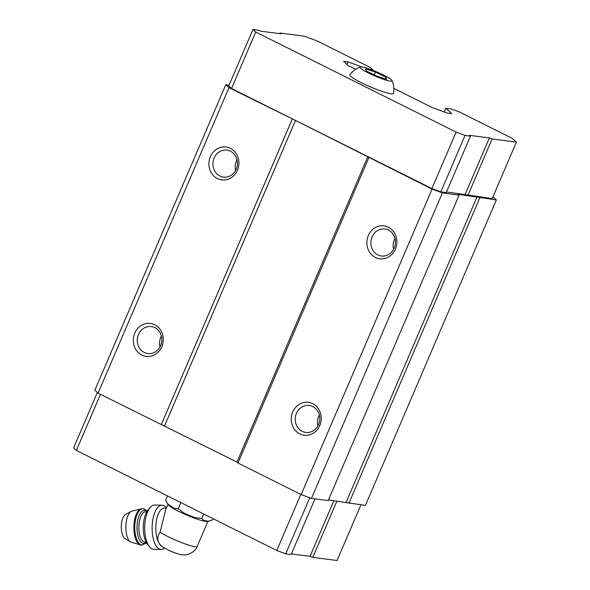<?xml version="1.0" encoding="UTF-8"?>
<svg xmlns="http://www.w3.org/2000/svg" width="590" height="590" viewBox="0 0 590 590"><rect width="100%" height="100%" fill="white"/><g stroke="black" fill="none" stroke-linecap="round" stroke-linejoin="round"><path stroke-width="0.89" d="M366.102 70.822L376.523 76.029L386.45 79.237L385.949 77.246L375.528 72.046L365.608 68.831L366.102 70.822M361.81 66.936A17.42 2.242 23.2 0 0 360.269 66.958A17.42 2.242 23.2 0 0 375.144 76.095A17.42 2.242 23.2 0 0 392.018 80.564A17.42 2.242 23.2 0 0 379.245 73.005A17.42 2.242 23.2 0 0 361.81 66.936M168.003 504.288L165.628 509.841L160.097 532.15C157.803 535.455 157.213 538.663 158.312 541.782L159.617 544.002C163.194 549.061 179.729 555.212 183.166 554.851C186.964 555.588 195.098 552.454 197.207 546.362L207.901 521.39M167.538 495.947L165.613 500.431L168.246 504.671A21.705 2.788 23.2 0 0 186.956 515.166A21.705 2.788 23.2 0 0 207.459 521.479L208.845 521.206A22.892 2.943 23.2 0 0 208.941 521.191L212.599 519.879L213.101 518.706M446.527 191.964L492.2 198.557L516.398 142.094L512.297 138.392L459.499 112.026L451.254 108.951L445.841 108.25L444.241 111.967M370.572 69.458L372.733 69.738L370.144 67.4L317.346 41.027L304.293 36.167L280.029 33.018L280.892 33.792L261.097 31.226L258.346 30.201L252.933 29.5L228.736 85.963L231.538 88.493L431.91 188.564L440.833 191.89L446.254 192.591L470.451 136.135L469.588 135.353L489.383 137.92L465.186 194.383M229.068 85.167L225.771 84.739L229.001 87.667L295.479 120.448L432.079 189.088L442.389 192.923L459.116 195.098L458.253 194.317L496.338 199.929L492.93 196.846M432.079 189.088L301.151 494.575L311.454 498.41L328.18 500.586L459.116 195.098M442.389 192.923L311.454 498.41M328.453 499.951L365.409 505.409L496.338 199.929M477.103 196.765L346.168 502.245M479.847 197.783L348.919 503.27M445.841 108.25L451.874 113.7L447.353 113.118L432.05 107.461L393.825 88.367M355.674 69.318L348.115 65.542L343.557 61.279L348.078 61.869L346.964 64.465M348.078 61.869L361.626 66.913M372.733 69.738L372.533 70.195M225.771 84.739L94.835 390.226L98.073 393.147L236.937 462.081L237.969 463.017L301.151 494.575M229.001 87.667L98.073 393.147M134.756 333.129A16.594 14.979 97.4 0 1 160.672 330.179A16.594 14.979 97.4 0 1 149.447 356.367A16.594 14.979 97.4 0 1 134.756 333.129M210.372 156.697A16.594 14.979 97.4 0 1 236.295 153.739A16.594 14.979 97.4 0 1 225.07 179.935A16.594 14.979 97.4 0 1 210.372 156.697M292.183 119.217L161.254 424.704M295.479 120.448L164.551 425.928M367.865 156.601L236.937 462.081M368.905 157.53L237.969 463.017M368.322 235.58A16.594 14.979 97.4 0 1 394.245 232.63A16.594 14.979 97.4 0 1 383.021 258.818A16.594 14.979 97.4 0 1 368.322 235.58M292.706 412.019A16.594 14.979 97.4 0 1 318.622 409.062A16.594 14.979 97.4 0 1 307.397 435.258A16.594 14.979 97.4 0 1 292.706 412.019M296.423 413.406A13.6 12.279 97.4 0 1 309.271 405.463A13.6 12.279 97.4 0 1 319.692 420.523A13.6 12.279 97.4 0 1 305.768 432.426A13.6 12.279 97.4 0 1 296.423 413.406M317.958 425.825A13.6 12.279 97.4 0 1 318.711 416.297A13.6 12.279 97.4 0 1 319.367 414.954M372.047 236.966A13.6 12.279 97.4 0 1 384.887 229.023A13.6 12.279 97.4 0 1 395.315 244.09A13.6 12.279 97.4 0 1 381.391 255.994A13.6 12.279 97.4 0 1 372.047 236.966M393.574 249.386A13.6 12.279 97.4 0 1 394.327 239.857A13.6 12.279 97.4 0 1 394.983 238.515M214.096 158.083A13.6 12.279 97.4 0 1 226.936 150.14A13.6 12.279 97.4 0 1 237.364 165.2A13.6 12.279 97.4 0 1 223.44 177.103A13.6 12.279 97.4 0 1 214.096 158.083M235.624 170.503A13.6 12.279 97.4 0 1 236.376 160.974A13.6 12.279 97.4 0 1 237.04 159.632M138.473 334.515A13.6 12.279 97.4 0 1 151.32 326.572A13.6 12.279 97.4 0 1 161.741 341.64A13.6 12.279 97.4 0 1 147.817 353.543A13.6 12.279 97.4 0 1 138.473 334.515M160.008 346.942A13.6 12.279 97.4 0 1 160.76 337.406A13.6 12.279 97.4 0 1 161.417 336.071M252.933 29.5L255.736 32.03L456.107 132.101L465.038 135.434L440.833 191.89M456.107 132.101L431.91 188.564M465.038 135.434L470.451 136.135M489.383 137.92L492.134 138.945L467.929 195.408M492.134 138.945L516.398 142.094M280.029 33.018L279.756 33.645M255.736 32.03L231.538 88.493M360.269 66.958C356.109 68.573 352.65 71.139 349.9 74.657A23.777 3.053 23.2 0 0 370.505 86.922A23.777 3.053 23.2 0 0 393.589 93.382C394.238 88.965 393.714 84.695 392.018 80.564M97.35 392.498L73.603 447.906L76.405 450.436L276.776 550.507L300.819 494.405M276.776 550.507L285.707 553.833L309.735 497.768M285.707 553.833L291.128 554.541L314.986 498.867M291.394 553.907L310.052 556.326L333.911 500.659M310.052 556.326L312.803 557.351L336.934 501.05M312.803 557.351L337.067 560.5L360.933 504.834M76.405 450.436L100.447 394.334M166.528 501.979L168.283 504.369A22.892 2.943 23.2 0 0 174.102 508.197L178.224 508.742L183.829 513.057A22.892 2.943 23.2 0 0 194.656 517.533L201.714 518.462L203.926 520.535A22.892 2.943 23.2 0 0 208.845 521.206M168.283 504.369L174.102 508.197M183.829 513.057L194.656 517.533M203.926 520.535L208.941 521.191M201.714 518.462L203.639 513.979M178.224 508.742L180.857 502.599M159.322 543.633A19.359 8.275 91.2 0 0 161.977 546.259M166.395 508.049L164.485 508.005A19.359 8.275 91.2 0 0 156.483 520.373A19.359 8.275 91.2 0 0 158.312 541.782M130.663 542.033A15.842 6.77 91.2 0 1 125.847 526.553A15.842 6.77 91.2 0 1 131.304 511.294L125.567 514.473A12.442 5.317 91.2 0 0 121.275 526.457A12.442 5.317 91.2 0 0 125.058 538.618L130.663 542.033L141.312 545.138L146.6 543.006M166.454 507.901A22.125 9.455 91.2 0 0 162.486 505.224A22.125 9.455 91.2 0 0 162.044 505.188L154.639 505.033A22.125 9.455 91.2 0 0 150.266 507.385L148.164 509.804A19.359 8.275 91.2 0 0 143.311 526.922A19.359 8.275 91.2 0 0 147.441 544.231L149.44 546.738A22.125 9.455 91.2 0 0 153.71 549.268L161.114 549.423A22.125 9.455 91.2 0 0 164.551 548.014M150.266 507.385A22.125 9.455 91.2 0 0 144.72 526.951A22.125 9.455 91.2 0 0 149.44 546.738M162.044 505.188A22.125 9.455 91.2 0 0 152.124 527.106A22.125 9.455 91.2 0 0 161.114 549.423M385.949 77.246L385.263 78.854M375.528 72.046L374.296 74.915M160.097 532.15A21.705 2.788 23.2 0 0 182.03 542.756A21.705 2.788 23.2 0 0 197.207 546.362M131.304 511.294L142.079 508.639A18.253 7.803 91.2 0 0 133.893 526.723A18.253 7.803 91.2 0 0 141.312 545.138M143.333 508.691A18.253 7.803 91.2 0 0 142.972 508.661A18.253 7.803 91.2 0 0 134.786 526.745A18.253 7.803 91.2 0 0 142.205 545.153M146.947 511.5A16.594 7.095 91.2 0 0 144.764 510.38A16.594 7.095 91.2 0 0 137.028 529.429A16.594 7.095 91.2 0 0 146.298 542.483M146.785 511.781L145.656 511.759A15.207 6.505 91.2 0 0 138.834 526.826A15.207 6.505 91.2 0 0 145.015 542.173L146.15 542.195M142.079 508.639L143.481 508.698L147.271 510.992"/></g></svg>
